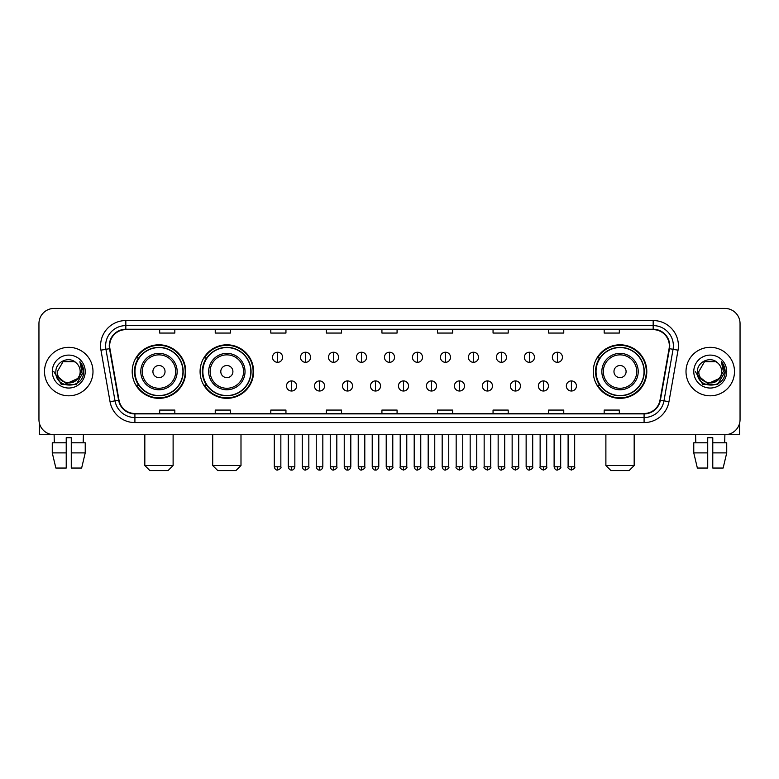 <?xml version="1.0" encoding="UTF-8"?>
<svg xmlns="http://www.w3.org/2000/svg" width="779" height="779" viewBox="0 0 779 779"><rect width="100%" height="100%" fill="white"/><g stroke="black" fill="none" stroke-linecap="round" stroke-linejoin="round"><path stroke-width="1.17" d="M593.267 371.573A26.768 26.768 0 0 0 620.035 398.342A26.768 26.768 0 0 0 646.804 371.573A26.768 26.768 0 0 0 620.035 344.795A26.768 26.768 0 0 0 593.267 371.573M200.086 371.573A26.768 26.768 0 0 0 226.855 398.342A26.768 26.768 0 0 0 253.623 371.573A26.768 26.768 0 0 0 226.855 344.795A26.768 26.768 0 0 0 200.086 371.573M132.196 371.573A26.768 26.768 0 0 0 158.965 398.342A26.768 26.768 0 0 0 185.733 371.573A26.768 26.768 0 0 0 158.965 344.795A26.768 26.768 0 0 0 132.196 371.573M138.613 385.206A24.5 24.5 0 0 1 138.613 357.931M206.503 385.206A24.5 24.5 0 0 1 206.503 357.931M599.684 385.206A24.5 24.5 0 0 1 599.684 357.931M38.95 323.587L38.95 419.55A15.152 15.152 0 0 0 54.102 434.711L724.898 434.711A15.152 15.152 0 0 0 740.05 419.55L740.05 323.587A15.152 15.152 0 0 0 724.898 308.426L54.102 308.426A15.152 15.152 0 0 0 38.95 323.587L38.95 419.55M44.51 371.573A24.246 24.246 0 0 0 68.756 395.81A24.246 24.246 0 0 0 92.993 371.573A24.246 24.246 0 0 0 68.756 347.327A24.246 24.246 0 0 0 44.51 371.573A24.246 24.246 0 0 0 68.756 395.81A24.246 24.246 0 0 0 92.993 371.573A24.246 24.246 0 0 0 68.756 347.327A24.246 24.246 0 0 0 44.51 371.573M686.007 371.573A24.246 24.246 0 0 0 710.244 395.81A24.246 24.246 0 0 0 734.49 371.573A24.246 24.246 0 0 0 710.244 347.327A24.246 24.246 0 0 0 686.007 371.573A24.246 24.246 0 0 0 710.244 395.81A24.246 24.246 0 0 0 734.49 371.573A24.246 24.246 0 0 0 710.244 347.327A24.246 24.246 0 0 0 686.007 371.573M109.664 345.808A16.164 16.164 0 0 1 125.828 329.644L653.172 329.644A16.164 16.164 0 0 1 669.093 348.612L660.008 400.133A16.164 16.164 0 0 1 644.087 413.493L134.913 413.493A16.164 16.164 0 0 1 118.992 400.133L109.907 348.612A16.164 16.164 0 0 1 109.664 345.808M109.264 345.808A16.563 16.563 0 0 0 109.518 348.68L118.603 400.202A16.563 16.563 0 0 0 134.913 413.892L644.087 413.892A16.563 16.563 0 0 0 660.397 400.202L669.482 348.68A16.563 16.563 0 0 0 653.172 329.244L125.828 329.244A16.563 16.563 0 0 0 109.264 345.808M100.958 350.19A25.259 25.259 0 0 1 125.828 320.549L653.172 320.549A25.259 25.259 0 0 1 678.042 350.19L668.957 401.711A25.259 25.259 0 0 1 644.087 422.588L134.913 422.588A25.259 25.259 0 0 1 110.043 401.711L100.958 350.19L105.934 349.313A20.205 20.205 0 0 1 125.828 325.603L653.172 325.603A20.205 20.205 0 0 1 673.066 349.313L663.981 400.834A20.205 20.205 0 0 1 644.087 417.534L134.913 417.534A20.205 20.205 0 0 1 115.019 400.834L105.934 349.313A20.205 20.205 0 0 1 105.623 345.808M724.898 308.426L54.102 308.426M54.326 442.793L54.102 434.711L724.898 434.711L724.674 442.793M740.05 419.55L740.05 323.587M660.397 400.202L663.981 400.834L673.066 349.313L678.042 350.19M381.924 329.644L381.924 333.061L397.076 333.061L397.076 329.644M326.362 329.644L326.362 333.061L341.514 333.061L341.514 329.644M270.8 329.644L270.8 333.061L285.951 333.061L285.951 329.644M215.238 329.644L215.238 333.061L230.389 333.061L230.389 329.644M159.676 329.644L159.676 333.061L174.827 333.061L174.827 329.644M437.486 329.644L437.486 333.061L452.638 333.061L452.638 329.644M493.049 329.644L493.049 333.061L508.2 333.061L508.2 329.644M548.611 329.644L548.611 333.061L563.762 333.061L563.762 329.644M604.173 329.644L604.173 333.061L619.324 333.061L619.324 329.644M397.076 413.493L397.076 410.075L381.924 410.075L381.924 413.493M341.514 413.493L341.514 410.075L326.362 410.075L326.362 413.493M285.951 413.493L285.951 410.075L270.8 410.075L270.8 413.493M230.389 413.493L230.389 410.075L215.238 410.075L215.238 413.493M174.827 413.493L174.827 410.075L159.676 410.075L159.676 413.493M452.638 413.493L452.638 410.075L437.486 410.075L437.486 413.493M508.2 413.493L508.2 410.075L493.049 410.075L493.049 413.493M563.762 413.493L563.762 410.075L548.611 410.075L548.611 413.493M619.324 413.493L619.324 410.075L604.173 410.075L604.173 413.493M77.501 378.906C71.444 387.095 56.74 381.856 57.334 371.573C56.633 386.296 80.87 386.296 80.169 371.573C80.87 386.296 56.633 386.296 57.334 371.573L63.041 361.68L74.463 361.68L76.235 362.946C69.224 355.604 55.737 361.651 55.864 371.573C54.579 389.188 83.149 389.656 83.616 372.42L83.635 371.573C83.596 367.824 82.35 364.533 79.906 361.699L81.873 371.573L77.501 378.906A11.412 11.412 0 0 0 80.169 371.573C80.87 386.296 56.633 386.296 57.334 371.573L63.041 361.68M80.169 371.573A11.412 11.412 0 0 0 76.235 362.946M78.231 378.292L66.322 383.696L56.215 375.274M52.281 371.573A16.466 16.466 0 0 0 68.756 388.039A16.466 16.466 0 0 0 85.223 371.573A16.466 16.466 0 0 0 68.756 355.097A16.466 16.466 0 0 0 52.281 371.573M79.906 361.699L83.635 372.002L82.944 367.055L83.635 372.002L82.944 367.055L83.635 372.002L80.013 361.826L83.635 372.002L80.013 361.826L83.635 371.573L76.196 384.466L61.307 384.466L53.868 371.573M80.013 361.826L83.635 372.011M39.456 423.435L39.456 434.711L98.047 434.711M52.271 442.793L52.271 452.891L55.864 468.043L52.271 452.891L52.271 442.793L66.225 442.793L66.225 437.74L71.279 437.74L71.279 442.793L85.232 442.793L85.232 452.891L81.639 468.043L85.232 452.891L71.279 452.891L71.279 442.793M83.402 434.711L83.178 442.793M66.225 442.793L66.225 468.043L55.864 468.043M52.271 452.891L66.225 452.891M81.639 468.043L71.279 468.043L71.279 452.891M168.06 470.574L149.87 470.574L144.826 465.521L173.113 465.521L168.06 470.574M165.031 371.573A6.057 6.057 0 0 0 158.965 365.507A6.057 6.057 0 0 0 152.908 371.573A6.057 6.057 0 0 0 158.965 377.63A6.057 6.057 0 0 0 165.031 371.573M177.154 371.573A18.18 18.18 0 0 0 158.965 353.384A18.18 18.18 0 0 0 140.785 371.573A18.18 18.18 0 0 0 158.965 389.753A18.18 18.18 0 0 0 177.154 371.573A18.18 18.18 0 0 1 158.965 389.753A18.18 18.18 0 0 1 140.785 371.573M182.958 371.573A23.993 23.993 0 0 0 158.965 347.58A23.993 23.993 0 0 0 134.971 371.573A23.993 23.993 0 0 0 158.965 395.557A23.993 23.993 0 0 0 182.958 371.573M185.227 371.573A26.262 26.262 0 0 1 136.52 385.206L138.954 385.206A24.217 24.217 0 0 0 174.993 389.724A24.217 24.217 0 0 0 174.993 353.413A24.217 24.217 0 0 0 138.954 357.931L136.52 357.931A26.262 26.262 0 0 1 185.227 371.573M235.949 470.574L217.76 470.574L212.706 465.521L240.993 465.521L235.949 470.574M232.911 371.573A6.057 6.057 0 0 0 226.855 365.507A6.057 6.057 0 0 0 220.788 371.573A6.057 6.057 0 0 0 226.855 377.63A6.057 6.057 0 0 0 232.911 371.573M245.034 371.573A18.18 18.18 0 0 0 226.855 353.384A18.18 18.18 0 0 0 208.665 371.573A18.18 18.18 0 0 0 226.855 389.753A18.18 18.18 0 0 0 245.034 371.573A18.18 18.18 0 0 1 226.855 389.753A18.18 18.18 0 0 1 208.665 371.573M250.848 371.573A23.993 23.993 0 0 0 226.855 347.58A23.993 23.993 0 0 0 202.861 371.573A23.993 23.993 0 0 0 226.855 395.557A23.993 23.993 0 0 0 250.848 371.573M253.117 371.573A26.262 26.262 0 0 1 204.41 385.206L206.834 385.206A24.217 24.217 0 0 0 242.873 389.724A24.217 24.217 0 0 0 242.873 353.413A24.217 24.217 0 0 0 206.834 357.931L204.41 357.931A26.262 26.262 0 0 1 253.117 371.573M629.13 470.574L610.94 470.574L605.887 465.521L634.174 465.521L629.13 470.574M626.092 371.573A6.057 6.057 0 0 0 620.035 365.507A6.057 6.057 0 0 0 613.969 371.573A6.057 6.057 0 0 0 620.035 377.63A6.057 6.057 0 0 0 626.092 371.573M638.215 371.573A18.18 18.18 0 0 0 620.035 353.384A18.18 18.18 0 0 0 601.846 371.573A18.18 18.18 0 0 0 620.035 389.753A18.18 18.18 0 0 0 638.215 371.573A18.18 18.18 0 0 1 620.035 389.753A18.18 18.18 0 0 1 601.846 371.573M644.029 371.573A23.993 23.993 0 0 0 620.035 347.58A23.993 23.993 0 0 0 596.042 371.573A23.993 23.993 0 0 0 620.035 395.557A23.993 23.993 0 0 0 644.029 371.573M646.297 371.573A26.262 26.262 0 0 1 597.59 385.206L600.025 385.206A24.217 24.217 0 0 0 636.063 389.724A24.217 24.217 0 0 0 636.063 353.413A24.217 24.217 0 0 0 600.025 357.931L597.59 357.931A26.262 26.262 0 0 1 646.297 371.573M277.567 352.225A5.054 5.054 0 0 0 272.514 357.269A5.054 5.054 0 0 0 277.567 362.323A5.054 5.054 0 0 0 282.621 357.269A5.054 5.054 0 0 0 277.567 352.225L277.567 362.323A5.054 5.054 0 0 0 282.621 357.269A5.054 5.054 0 0 0 277.567 352.225M305.553 352.225A5.054 5.054 0 0 0 300.499 357.269A5.054 5.054 0 0 0 305.553 362.323A5.054 5.054 0 0 0 310.597 357.269A5.054 5.054 0 0 0 305.553 352.225L305.553 362.323A5.054 5.054 0 0 0 310.597 357.269A5.054 5.054 0 0 0 305.553 352.225M333.529 352.225A5.054 5.054 0 0 0 328.485 357.269A5.054 5.054 0 0 0 333.529 362.323A5.054 5.054 0 0 0 338.583 357.269A5.054 5.054 0 0 0 333.529 352.225L333.529 362.323A5.054 5.054 0 0 0 338.583 357.269A5.054 5.054 0 0 0 333.529 352.225M361.514 352.225A5.054 5.054 0 0 0 356.461 357.269A5.054 5.054 0 0 0 361.514 362.323A5.054 5.054 0 0 0 366.568 357.269A5.054 5.054 0 0 0 361.514 352.225L361.514 362.323A5.054 5.054 0 0 0 366.568 357.269A5.054 5.054 0 0 0 361.514 352.225M389.5 352.225A5.054 5.054 0 0 0 384.446 357.269A5.054 5.054 0 0 0 389.5 362.323A5.054 5.054 0 0 0 394.554 357.269A5.054 5.054 0 0 0 389.5 352.225L389.5 362.323A5.054 5.054 0 0 0 394.554 357.269A5.054 5.054 0 0 0 389.5 352.225M417.486 352.225A5.054 5.054 0 0 0 412.432 357.269A5.054 5.054 0 0 0 417.486 362.323A5.054 5.054 0 0 0 422.539 357.269A5.054 5.054 0 0 0 417.486 352.225L417.486 362.323A5.054 5.054 0 0 0 422.539 357.269A5.054 5.054 0 0 0 417.486 352.225M445.471 352.225A5.054 5.054 0 0 0 440.417 357.269A5.054 5.054 0 0 0 445.471 362.323A5.054 5.054 0 0 0 450.515 357.269A5.054 5.054 0 0 0 445.471 352.225L445.471 362.323A5.054 5.054 0 0 0 450.515 357.269A5.054 5.054 0 0 0 445.471 352.225M473.447 352.225A5.054 5.054 0 0 0 468.403 357.269A5.054 5.054 0 0 0 473.447 362.323A5.054 5.054 0 0 0 478.501 357.269A5.054 5.054 0 0 0 473.447 352.225L473.447 362.323A5.054 5.054 0 0 0 478.501 357.269A5.054 5.054 0 0 0 473.447 352.225M501.433 352.225A5.054 5.054 0 0 0 496.379 357.269A5.054 5.054 0 0 0 501.433 362.323A5.054 5.054 0 0 0 506.486 357.269A5.054 5.054 0 0 0 501.433 352.225L501.433 362.323A5.054 5.054 0 0 0 506.486 357.269A5.054 5.054 0 0 0 501.433 352.225M529.418 352.225A5.054 5.054 0 0 0 524.364 357.269A5.054 5.054 0 0 0 529.418 362.323A5.054 5.054 0 0 0 534.472 357.269A5.054 5.054 0 0 0 529.418 352.225L529.418 362.323A5.054 5.054 0 0 0 534.472 357.269A5.054 5.054 0 0 0 529.418 352.225M557.404 352.225A5.054 5.054 0 0 0 552.35 357.269A5.054 5.054 0 0 0 557.404 362.323A5.054 5.054 0 0 0 562.448 357.269A5.054 5.054 0 0 0 557.404 352.225L557.404 362.323A5.054 5.054 0 0 0 562.448 357.269A5.054 5.054 0 0 0 557.404 352.225M291.56 380.912A5.054 5.054 0 0 0 286.506 385.965A5.054 5.054 0 0 0 291.56 391.019A5.054 5.054 0 0 0 296.614 385.965A5.054 5.054 0 0 0 291.56 380.912L291.56 391.019A5.054 5.054 0 0 0 296.614 385.965A5.054 5.054 0 0 0 291.56 380.912M319.546 380.912A5.054 5.054 0 0 0 314.492 385.965A5.054 5.054 0 0 0 319.546 391.019A5.054 5.054 0 0 0 324.59 385.965A5.054 5.054 0 0 0 319.546 380.912L319.546 391.019A5.054 5.054 0 0 0 324.59 385.965A5.054 5.054 0 0 0 319.546 380.912M347.522 380.912A5.054 5.054 0 0 0 342.478 385.965A5.054 5.054 0 0 0 347.522 391.019A5.054 5.054 0 0 0 352.575 385.965A5.054 5.054 0 0 0 347.522 380.912L347.522 391.019A5.054 5.054 0 0 0 352.575 385.965A5.054 5.054 0 0 0 347.522 380.912M375.507 380.912A5.054 5.054 0 0 0 370.453 385.965A5.054 5.054 0 0 0 375.507 391.019A5.054 5.054 0 0 0 380.561 385.965A5.054 5.054 0 0 0 375.507 380.912L375.507 391.019A5.054 5.054 0 0 0 380.561 385.965A5.054 5.054 0 0 0 375.507 380.912M403.493 380.912A5.054 5.054 0 0 0 398.439 385.965A5.054 5.054 0 0 0 403.493 391.019A5.054 5.054 0 0 0 408.547 385.965A5.054 5.054 0 0 0 403.493 380.912L403.493 391.019A5.054 5.054 0 0 0 408.547 385.965A5.054 5.054 0 0 0 403.493 380.912M431.478 380.912A5.054 5.054 0 0 0 426.425 385.965A5.054 5.054 0 0 0 431.478 391.019A5.054 5.054 0 0 0 436.522 385.965A5.054 5.054 0 0 0 431.478 380.912L431.478 391.019A5.054 5.054 0 0 0 436.522 385.965A5.054 5.054 0 0 0 431.478 380.912M459.454 380.912A5.054 5.054 0 0 0 454.41 385.965A5.054 5.054 0 0 0 459.454 391.019A5.054 5.054 0 0 0 464.508 385.965A5.054 5.054 0 0 0 459.454 380.912L459.454 391.019A5.054 5.054 0 0 0 464.508 385.965A5.054 5.054 0 0 0 459.454 380.912M487.44 380.912A5.054 5.054 0 0 0 482.386 385.965A5.054 5.054 0 0 0 487.44 391.019A5.054 5.054 0 0 0 492.494 385.965A5.054 5.054 0 0 0 487.44 380.912L487.44 391.019A5.054 5.054 0 0 0 492.494 385.965A5.054 5.054 0 0 0 487.44 380.912M515.425 380.912A5.054 5.054 0 0 0 510.372 385.965A5.054 5.054 0 0 0 515.425 391.019A5.054 5.054 0 0 0 520.479 385.965A5.054 5.054 0 0 0 515.425 380.912L515.425 391.019A5.054 5.054 0 0 0 520.479 385.965A5.054 5.054 0 0 0 515.425 380.912M543.411 380.912A5.054 5.054 0 0 0 538.357 385.965A5.054 5.054 0 0 0 543.411 391.019A5.054 5.054 0 0 0 548.455 385.965A5.054 5.054 0 0 0 543.411 380.912L543.411 391.019A5.054 5.054 0 0 0 548.455 385.965A5.054 5.054 0 0 0 543.411 380.912M571.396 380.912A5.054 5.054 0 0 0 566.343 385.965A5.054 5.054 0 0 0 571.396 391.019A5.054 5.054 0 0 0 576.441 385.965A5.054 5.054 0 0 0 571.396 380.912L571.396 391.019A5.054 5.054 0 0 0 576.441 385.965A5.054 5.054 0 0 0 571.396 380.912M739.544 423.435L739.544 434.711L680.953 434.711M693.768 442.793L693.768 452.891L697.361 468.043L693.768 452.891L693.768 442.793L707.721 442.793L707.721 437.74L712.775 437.74L712.775 442.793L726.729 442.793L726.729 452.891L723.136 468.043L726.729 452.891L712.775 452.891L712.775 442.793M707.721 442.793L707.721 468.043L697.361 468.043M693.768 452.891L707.721 452.891M723.136 468.043L712.775 468.043L712.775 452.891M695.598 434.711L695.822 442.793M721.666 371.573C722.367 386.296 698.13 386.296 698.831 371.573L704.537 361.68L715.959 361.68L717.722 362.946C710.721 355.604 697.234 361.651 697.361 371.573C696.075 389.188 724.645 389.656 725.113 372.42L725.132 371.573C725.093 367.824 723.847 364.533 721.403 361.699L723.37 371.573L718.998 378.906A11.412 11.412 0 0 0 721.666 371.573C722.367 386.296 698.13 386.296 698.831 371.573C698.13 386.296 722.367 386.296 721.666 371.573A11.412 11.412 0 0 0 717.722 362.946M718.998 378.906C712.941 387.095 698.237 381.856 698.831 371.573M719.728 378.292L707.819 383.696L697.711 375.274M693.777 371.573A16.466 16.466 0 0 0 710.244 388.039A16.466 16.466 0 0 0 726.719 371.573A16.466 16.466 0 0 0 710.244 355.097A16.466 16.466 0 0 0 693.777 371.573M721.403 361.699L725.132 372.002L724.441 367.055L725.132 372.002L724.441 367.055L725.132 372.002L721.51 361.826L725.132 372.002L721.51 361.826L725.132 371.573L717.693 384.466L702.804 384.466L695.365 371.573M721.51 361.826L725.132 372.011M653.172 320.549L653.172 329.244M105.934 349.313L109.518 348.68M134.913 422.588L134.913 413.892M644.087 413.892L644.087 422.588M110.043 401.711L118.603 400.202M669.482 348.68L673.066 349.313M125.828 320.549L125.828 329.244M663.981 400.834L668.957 401.711M175.674 371.573A16.71 16.71 0 0 0 158.965 354.864A16.71 16.71 0 0 0 142.265 371.573A16.71 16.71 0 0 0 158.965 388.273A16.71 16.71 0 0 0 175.674 371.573M243.554 371.573A16.71 16.71 0 0 0 226.855 354.864A16.71 16.71 0 0 0 210.145 371.573A16.71 16.71 0 0 0 226.855 388.273A16.71 16.71 0 0 0 243.554 371.573M636.735 371.573A16.71 16.71 0 0 0 620.035 354.864A16.71 16.71 0 0 0 603.326 371.573A16.71 16.71 0 0 0 620.035 388.273A16.71 16.71 0 0 0 636.735 371.573M277.567 466.787L274.286 466.787C274.86 469.124 275.951 470.214 277.567 470.068L277.567 466.787L280.849 466.787L280.849 434.711M305.553 466.787L302.262 466.787C302.836 469.124 303.937 470.214 305.553 470.068L305.553 466.787L308.835 466.787L308.835 434.711M333.529 466.787L330.247 466.787C330.822 469.124 331.922 470.214 333.529 470.068L333.529 466.787L336.82 466.787L336.82 434.711M361.514 466.787L358.233 466.787C358.807 469.124 359.898 470.214 361.514 470.068L361.514 466.787L364.796 466.787L364.796 434.711M389.5 466.787L386.218 466.787C386.793 469.124 387.884 470.214 389.5 470.068L389.5 466.787L392.782 466.787L392.782 434.711M417.486 466.787L414.204 466.787C414.769 469.124 415.869 470.214 417.486 470.068L417.486 466.787L420.767 466.787L420.767 434.711M445.471 466.787L442.18 466.787C442.754 469.124 443.855 470.214 445.471 470.068L445.471 466.787L448.753 466.787L448.753 434.711M473.447 466.787L470.165 466.787C470.74 469.124 471.831 470.214 473.447 470.068L473.447 466.787L476.738 466.787L476.738 434.711M501.433 466.787L498.151 466.787C498.726 469.124 499.816 470.214 501.433 470.068L501.433 466.787L504.714 466.787L504.714 434.711M529.418 466.787L526.137 466.787C526.711 469.124 527.802 470.214 529.418 470.068L529.418 466.787L532.7 466.787L532.7 434.711M557.404 466.787L554.112 466.787C554.687 469.124 555.787 470.214 557.404 470.068L557.404 466.787L560.685 466.787L560.685 434.711M291.56 466.787L288.279 466.787C288.843 469.124 289.944 470.214 291.56 470.068L291.56 466.787L294.842 466.787L294.842 434.711M319.546 466.787L316.255 466.787C316.829 469.124 317.929 470.214 319.546 470.068L319.546 466.787L322.827 466.787L322.827 434.711M347.522 466.787L344.24 466.787C344.815 469.124 345.905 470.214 347.522 470.068L347.522 466.787L350.813 466.787L350.813 434.711M375.507 466.787L372.226 466.787C372.8 469.124 373.891 470.214 375.507 470.068L375.507 466.787L378.789 466.787L378.789 434.711M403.493 466.787L400.211 466.787C399.539 467.828 400.64 468.929 403.493 470.068L403.493 466.787L406.774 466.787L406.774 434.711M431.478 466.787L428.187 466.787C427.525 467.828 428.616 468.929 431.478 470.068L431.478 466.787L434.76 466.787L434.76 434.711M459.454 466.787L456.173 466.787C455.511 467.828 456.601 468.929 459.454 470.068L459.454 466.787L462.745 466.787L462.745 434.711M487.44 466.787L484.158 466.787C483.496 467.828 484.587 468.929 487.44 470.068L487.44 466.787L490.721 466.787L490.721 434.711M515.425 466.787L512.144 466.787C511.472 467.828 512.572 468.929 515.425 470.068L515.425 466.787L518.707 466.787L518.707 434.711M543.411 466.787L540.129 466.787C539.457 467.828 540.558 468.929 543.411 470.068L543.411 466.787L546.692 466.787L546.692 434.711M571.396 466.787L568.105 466.787C567.443 467.828 568.534 468.929 571.396 470.068L571.396 466.787L574.678 466.787L574.678 434.711M173.113 434.711L173.113 465.521M144.826 434.711L144.826 465.521M240.993 434.711L240.993 465.521M212.706 434.711L212.706 465.521M634.174 434.711L634.174 465.521M605.887 434.711L605.887 465.521M274.286 466.787L274.286 434.711M280.849 466.787C281.511 467.828 280.421 468.929 277.567 470.068M302.262 466.787L302.262 434.711M308.835 466.787C309.497 467.828 308.406 468.929 305.553 470.068M330.247 466.787L330.247 434.711M336.82 466.787C337.482 467.828 336.392 468.929 333.529 470.068M358.233 466.787L358.233 434.711M364.796 466.787C365.468 467.828 364.368 468.929 361.514 470.068M386.218 466.787L386.218 434.711M392.782 466.787C393.453 467.828 392.353 468.929 389.5 470.068M414.204 466.787L414.204 434.711M420.767 466.787C421.429 467.828 420.339 468.929 417.486 470.068M442.18 466.787L442.18 434.711M448.753 466.787C449.415 467.828 448.324 468.929 445.471 470.068M470.165 466.787L470.165 434.711M476.738 466.787C477.4 467.828 476.31 468.929 473.447 470.068M498.151 466.787L498.151 434.711M504.714 466.787C505.386 467.828 504.286 468.929 501.433 470.068M526.137 466.787L526.137 434.711M532.7 466.787C533.362 467.828 532.271 468.929 529.418 470.068M554.112 466.787L554.112 434.711M560.685 466.787C561.347 467.828 560.257 468.929 557.404 470.068M288.279 466.787L288.279 434.711M294.842 466.787C294.267 469.124 293.177 470.214 291.56 470.068M316.255 466.787L316.255 434.711M322.827 466.787C322.253 469.124 321.152 470.214 319.546 470.068M344.24 466.787L344.24 434.711M350.813 466.787C350.238 469.124 349.138 470.214 347.522 470.068M372.226 466.787L372.226 434.711M378.789 466.787C378.214 469.124 377.124 470.214 375.507 470.068M400.211 466.787L400.211 434.711M406.774 466.787C407.436 467.828 406.346 468.929 403.493 470.068M428.187 466.787L428.187 434.711M434.76 466.787C435.422 467.828 434.331 468.929 431.478 470.068M456.173 466.787L456.173 434.711M462.745 466.787C463.408 467.828 462.317 468.929 459.454 470.068M484.158 466.787L484.158 434.711M490.721 466.787C491.393 467.828 490.293 468.929 487.44 470.068M512.144 466.787L512.144 434.711M518.707 466.787C519.379 467.828 518.278 468.929 515.425 470.068M540.129 466.787L540.129 434.711M546.692 466.787C547.355 467.828 546.264 468.929 543.411 470.068M568.105 466.787L568.105 434.711M574.678 466.787C575.34 467.828 574.25 468.929 571.396 470.068"/></g></svg>
